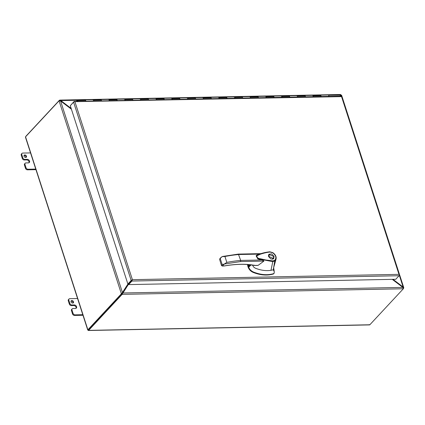 <?xml version="1.0" encoding="UTF-8"?>
<svg xmlns="http://www.w3.org/2000/svg" width="425" height="425" viewBox="0 0 425 425"><rect width="100%" height="100%" fill="white"/><g stroke="black" fill="none" stroke-linecap="round" stroke-linejoin="round"><path stroke-width="0.64" d="M76.633 101.389L76.702 100.858A1.089 0.59 -91.1 0 0 76.718 101.384A1.089 0.59 88.9 0 1 76.973 100.151A1.089 0.59 88.9 0 1 77.26 100.008A1.089 0.59 88.9 0 1 77.786 100.555L78.041 101.363M320.094 95.306A1.089 0.59 88.9 0 1 320.381 95.163L328.222 95.003A1.089 0.59 88.9 0 1 328.817 96.363L328.822 95.907M321.162 96.512L320.907 95.71A1.089 0.59 -91.1 0 0 320.381 95.163A1.089 0.59 88.9 0 1 320.976 96.517M304.412 95.62A1.089 0.59 88.9 0 1 304.693 95.476A1.089 0.59 88.9 0 1 305.293 96.831M313.135 96.672A1.089 0.59 -91.1 0 0 312.534 95.317A1.089 0.59 -91.1 0 0 312.253 95.46M288.724 95.933A1.089 0.59 88.9 0 1 289.011 95.79A1.089 0.59 88.9 0 1 289.606 97.144M297.447 96.985A1.089 0.59 -91.1 0 0 296.852 95.63A1.089 0.59 -91.1 0 0 296.57 95.774M273.041 96.241A1.089 0.59 88.9 0 1 273.323 96.098A1.089 0.59 88.9 0 1 273.923 97.458M281.764 97.298A1.089 0.59 -91.1 0 0 281.164 95.944A1.089 0.59 -91.1 0 0 280.882 96.087M257.353 96.555A1.089 0.59 88.9 0 1 257.64 96.411A1.089 0.59 88.9 0 1 258.235 97.766M266.077 97.612A1.089 0.59 -91.1 0 0 265.482 96.257A1.089 0.59 -91.1 0 0 265.195 96.401M241.671 96.868A1.089 0.59 88.9 0 1 241.952 96.725A1.089 0.59 88.9 0 1 242.548 98.079M250.394 97.925A1.089 0.59 -91.1 0 0 249.794 96.571A1.089 0.59 -91.1 0 0 249.512 96.714M225.983 97.182A1.089 0.59 88.9 0 1 226.27 97.038A1.089 0.59 88.9 0 1 226.865 98.393M234.706 98.239A1.089 0.59 -91.1 0 0 234.111 96.884A1.089 0.59 -91.1 0 0 233.824 97.027M210.301 97.495A1.089 0.59 88.9 0 1 210.582 97.352A1.089 0.59 88.9 0 1 211.177 98.706M219.024 98.552A1.089 0.59 -91.1 0 0 218.423 97.192A1.089 0.59 -91.1 0 0 218.142 97.336M194.613 97.808A1.089 0.59 88.9 0 1 194.9 97.665A1.089 0.59 88.9 0 1 195.495 99.02M203.336 98.86A1.089 0.59 -91.1 0 0 202.741 97.506A1.089 0.59 -91.1 0 0 202.454 97.649M178.93 98.122A1.089 0.59 88.9 0 1 179.212 97.978A1.089 0.59 88.9 0 1 179.807 99.333M187.653 99.174A1.089 0.59 -91.1 0 0 187.053 97.819A1.089 0.59 -91.1 0 0 186.772 97.963M163.242 98.43A1.089 0.59 88.9 0 1 163.529 98.287A1.089 0.59 88.9 0 1 164.124 99.647M171.966 99.487A1.089 0.59 -91.1 0 0 171.371 98.132A1.089 0.59 -91.1 0 0 171.084 98.276M147.56 98.743A1.089 0.59 88.9 0 1 147.842 98.6A1.089 0.59 88.9 0 1 148.437 99.955M156.283 99.801A1.089 0.59 -91.1 0 0 155.683 98.446A1.089 0.59 -91.1 0 0 155.401 98.589M131.872 99.057A1.089 0.59 88.9 0 1 132.159 98.913A1.089 0.59 88.9 0 1 132.754 100.268M140.595 100.114A1.089 0.59 -91.1 0 0 140 98.759A1.089 0.59 -91.1 0 0 139.713 98.903M116.19 99.37A1.089 0.59 88.9 0 1 116.471 99.227A1.089 0.59 88.9 0 1 117.066 100.582M124.913 100.427A1.089 0.59 -91.1 0 0 124.312 99.067A1.089 0.59 -91.1 0 0 124.031 99.216M100.502 99.684A1.089 0.59 88.9 0 1 100.789 99.54A1.089 0.59 88.9 0 1 101.384 100.895M109.225 100.741A1.089 0.59 -91.1 0 0 108.63 99.381A1.089 0.59 -91.1 0 0 108.343 99.524M84.819 99.997A1.089 0.59 88.9 0 1 85.101 99.854A1.089 0.59 88.9 0 1 85.696 101.208M93.543 101.049A1.089 0.59 -91.1 0 0 92.942 99.694A1.089 0.59 -91.1 0 0 92.661 99.838M77.084 101.378L77.27 100.635L77.488 101.373M77.052 101.378A0.51 0.276 88.9 0 1 77.515 100.842L77.685 101.368M313.321 96.672L313.06 95.869A1.089 0.59 -91.1 0 0 312.534 95.317L320.381 95.163M305.479 96.826L305.219 96.023A1.089 0.59 -91.1 0 0 304.693 95.476L312.534 95.317M297.638 96.985L297.378 96.177A1.089 0.59 -91.1 0 0 296.852 95.63L304.693 95.476M289.792 97.139L289.537 96.337A1.089 0.59 -91.1 0 0 289.011 95.79L296.852 95.63M281.95 97.293L281.69 96.491A1.089 0.59 -91.1 0 0 281.164 95.944L289.011 95.79M274.109 97.453L273.849 96.65A1.089 0.59 -91.1 0 0 273.323 96.098L281.164 95.944M266.268 97.607L266.007 96.804A1.089 0.59 -91.1 0 0 265.482 96.257L273.323 96.098M258.421 97.766L258.166 96.964A1.089 0.59 -91.1 0 0 257.64 96.411L265.482 96.257M250.58 97.92L250.32 97.118A1.089 0.59 -91.1 0 0 249.794 96.571L257.64 96.411M242.739 98.079L242.478 97.272A1.089 0.59 -91.1 0 0 241.952 96.725L249.794 96.571M234.898 98.233L234.637 97.431A1.089 0.59 -91.1 0 0 234.111 96.884L241.952 96.725M227.051 98.387L226.796 97.585A1.089 0.59 -91.1 0 0 226.27 97.038L234.111 96.884M219.21 98.547L218.949 97.745A1.089 0.59 -91.1 0 0 218.423 97.192L226.27 97.038M211.368 98.701L211.108 97.899A1.089 0.59 -91.1 0 0 210.582 97.352L218.423 97.192M203.527 98.86L203.267 98.058A1.089 0.59 -91.1 0 0 202.741 97.506L210.582 97.352M195.681 99.014L195.426 98.212A1.089 0.59 -91.1 0 0 194.9 97.665L202.741 97.506M187.839 99.174L187.579 98.366A1.089 0.59 -91.1 0 0 187.053 97.819L194.9 97.665M179.998 99.328L179.738 98.526A1.089 0.59 -91.1 0 0 179.212 97.978L187.053 97.819M172.157 99.482L171.897 98.68A1.089 0.59 -91.1 0 0 171.371 98.132L179.212 97.978M164.31 99.641L164.05 98.839A1.089 0.59 -91.1 0 0 163.529 98.287L171.371 98.132M156.469 99.795L156.209 98.993A1.089 0.59 -91.1 0 0 155.683 98.446L163.529 98.287M148.628 99.955L148.367 99.152A1.089 0.59 -91.1 0 0 147.842 98.6L155.683 98.446M140.787 100.109L140.526 99.307A1.089 0.59 -91.1 0 0 140 98.759L147.842 98.6M132.94 100.268L132.68 99.461A1.089 0.59 -91.1 0 0 132.159 98.913L140 98.759M125.099 100.422L124.838 99.62A1.089 0.59 -91.1 0 0 124.312 99.067L132.159 98.913M117.257 100.576L116.997 99.774A1.089 0.59 -91.1 0 0 116.471 99.227L124.312 99.067M109.416 100.736L109.156 99.933A1.089 0.59 -91.1 0 0 108.63 99.381L116.471 99.227M101.57 100.89L101.309 100.088A1.089 0.59 -91.1 0 0 100.789 99.54L108.63 99.381M93.728 101.049L93.468 100.247A1.089 0.59 -91.1 0 0 92.942 99.694L100.789 99.54M85.887 101.203L85.627 100.401A1.089 0.59 -91.1 0 0 85.101 99.854L92.942 99.694M132.085 280.006L128.446 284.017L128.632 284.601L395.755 279.278L399.059 275.729A1.004 0.542 -91.1 0 0 399.309 274.672L399.309 274.672A1.004 0.414 -17.9 0 1 399.548 274.842A1.004 0.414 -17.9 0 1 399.436 275.134L399.266 275.315M71.049 104.885L73.961 101.57A1.004 0.542 88.9 0 1 74.221 101.437A1.004 0.542 88.9 0 1 74.588 101.681L74.991 101.936L132.398 279.671L398.958 274.359L341.551 96.624L74.588 101.681A1.004 0.414 162.1 0 0 73.583 102.165L70.284 105.713L127.877 284.027L128.44 284.017L131.745 280.468M399.548 274.842L341.95 96.523A1.004 0.414 162.1 0 0 341.716 96.358L341.551 96.624L341.711 96.353A1.004 0.542 -91.1 0 0 341.349 96.114L74.221 101.437M398.958 274.359L399.309 274.672L398.958 274.359M73.583 102.165L131.176 280.479A1.004 0.414 -17.9 0 1 132.18 280.001L132.398 279.671L132.18 280.001A1.004 0.542 88.9 0 1 131.931 281.053L128.632 284.601M131.176 280.479L127.877 284.027M268.563 256.53L268.919 254.251L271.66 253.895L274.051 256.418L273.695 258.697L270.953 259.053L268.563 256.53M269.726 254.23L268.68 254.57M272.345 259.303L273.355 258.379L268.951 256.519L269.259 254.57L273.658 256.429L273.355 258.379M252.312 264.961L253.969 267.352L255.404 268.217C260.838 270.364 266.023 271.065 270.964 270.316L272.808 261.63L257.81 258.798L256.11 255.813L257.794 258.915L261.625 260.004C262.799 260.201 263.564 260.567 263.92 261.099L258.134 265.343L257.226 265.365M269.726 251.775L258.878 254.325C255.239 255.877 257.231 254.878 256.11 255.808L256.647 255.298C260.663 253.47 264.982 252.317 269.615 251.828M272.808 261.63L272.908 260.886L265.747 259.978L260.562 258.793C258.177 258.602 256.934 257.624 256.833 255.85L260.084 254.299C263.845 253.05 267.16 252.301 270.029 252.057L269.62 251.823M270.964 270.316L273.28 269.822L274.747 261.03L272.813 261.619M247.855 264.541L249.162 268.26C250.213 269.987 251.69 271.262 253.592 272.08C260.844 274.917 267.559 275.427 273.743 273.615L274.221 272.972L274.215 271.506L273.28 269.822M248.428 266.65L248.083 267.022C248.992 269.524 250.713 271.336 253.247 272.446C260.498 275.288 267.213 275.798 273.397 273.987L274.221 272.972M249.347 266.634L251.021 264.876M260.844 253.645L238.377 254.092L240.678 260.419L240.571 261.566L224.357 264.031L222.201 264.626L221.537 265.343L222.604 265.917L224.517 265.88C236.358 263.888 246.473 263.734 254.857 265.413L254.309 265.189M272.908 260.886L274.603 260.408C276.717 258.044 276.096 255.51 272.744 252.817L270.029 252.057M273.626 267.75L275.937 259.505L274.747 261.03L274.603 260.408M274.215 271.506L273.658 267.548M273.397 273.987L273.875 273.344M248.083 267.022L247.775 266.066L248.12 265.694M247.472 264.515L247.775 266.066M220.23 258.554L221.972 256.668L224.921 256.493A68.962 28.268 -17.9 0 1 238.77 254.517L259.494 254.102M219.714 259.696L219.773 258.798L221.186 257.279M250.92 264.86L249.236 266.672L248.274 264.578M250.474 264.802L248.896 266.496L248.519 264.6M261.625 260.004L240.678 260.419A68.962 28.268 162.1 0 0 226.828 262.395L224.352 264.026L222.264 266.029L223.927 265.997M258.134 265.343L254.857 265.413A0.558 0.303 88.9 0 1 254.713 265.482L254.586 265.471C246.293 263.808 236.247 263.962 224.453 265.944L224.389 265.923M273.392 258.958L273.663 257.885M269.259 254.57L268.414 255.643M72.696 303.073A1.456 1.068 -137.1 0 1 71.257 302.233A1.456 1.068 -137.1 0 1 71.225 300.815A1.456 1.068 -137.1 0 1 71.883 300.544A1.456 1.068 -137.1 0 1 73.318 301.383A1.456 1.068 -137.1 0 1 73.355 302.802A1.456 1.068 -137.1 0 1 72.696 303.073M71.028 301.176A1.456 1.068 -137.1 0 1 71.342 301.123A1.456 1.068 -137.1 0 1 72.617 301.745A1.456 1.068 -137.1 0 1 73.01 303.02M25.67 157.462A1.456 1.068 -137.1 0 1 24.23 156.628A1.456 1.068 -137.1 0 1 24.193 155.21A1.456 1.068 -137.1 0 1 24.852 154.939A1.456 1.068 -137.1 0 1 26.292 155.773A1.456 1.068 -137.1 0 1 26.323 157.192A1.456 1.068 -137.1 0 1 25.67 157.462M24.002 155.566A1.456 1.068 -137.1 0 1 24.315 155.513A1.456 1.068 -137.1 0 1 25.59 156.14A1.456 1.068 -137.1 0 1 25.983 157.415M369.182 324.642L369.686 324.881A1.004 0.542 -91.1 0 0 369.835 324.769L88.634 330.374L121.991 294.525A0.93 0.383 -17.9 0 1 122.177 294.371L121.991 293.787A0.93 0.383 162.1 0 0 121.8 293.941L88.405 329.832M340.42 95.343L340.776 95.205A0.93 0.383 -17.9 0 1 340.675 95.359L340.138 95.938L340.675 95.359A0.93 0.505 88.9 0 1 340.834 95.253L341.238 95.243M88.442 329.795L121.8 293.941A0.93 0.505 -91.1 0 0 121.933 293.739L121.364 293.749A0.93 0.505 88.9 0 1 121.237 293.951L121.8 293.941L121.991 294.525M25.803 136.42A1.004 0.542 88.9 0 1 25.925 136.234L59.282 100.385L59.404 100.762M340.728 94.674L340.6 95.211M59.643 100.762L59.473 100.226L59.994 100.098L59.659 100.81L60.515 100.922L71.405 109.183M403.357 288.554L403.569 288.325A0.93 0.505 -91.1 0 0 403.697 288.123L403.277 288.134M341.402 95.243L340.834 95.253L340.648 96.124M122.66 293.319L122.177 294.371L403.293 288.766A0.93 0.383 -17.9 0 1 403.192 288.92L369.835 324.769M121.991 293.787L122.586 293.893M88.634 330.374A1.004 0.542 88.9 0 1 88.485 330.485L88.012 330.246L88.4 329.795L88.012 330.246L87.778 329.949A1.004 0.414 -17.9 0 1 87.879 329.805L121.237 293.951M88.395 329.842L88.485 330.485L87.778 329.949L88.395 329.842M87.879 329.805L25.548 136.829L58.905 100.98A0.93 0.505 88.9 0 1 59.064 100.868L121.364 293.749L122.166 292.942L121.933 293.739M25.548 136.829A1.004 0.414 162.1 0 0 25.452 136.977L25.697 137.312M71.161 108.428L60.828 100.587L59.473 100.226A0.93 0.383 162.1 0 0 59.282 100.385M328.605 95.253L340.765 95.173M340.011 96.14L340.728 95.009L340.584 94.621M76.888 100.268L60.828 100.587L60.515 100.922M403.293 288.766L402.868 287.406L392.248 279.347L402.804 287.348L403.118 287.013L403.745 287.635L403.697 288.123L403.745 287.635L403.15 287.831M340.749 96.124L341.572 95.136L340.908 95.715M122.66 293.314L128.483 284.134M88.506 330.501L369.453 324.907M121.752 293.255L122.474 292.607L60.578 100.98L59.064 100.868M127.92 284.027L122.166 292.942M88.166 329.997L88.012 330.246L87.778 329.949M399.319 275.262L403.118 287.013L392.987 279.331M402.868 287.406L122.968 292.984L128.515 284.24M60.578 100.98L71.405 109.193M24.432 165.049L24.969 164.47A1.748 1.286 -137.1 0 1 25.16 163.248L24.623 163.827A1.748 1.286 42.9 0 0 24.432 165.049L25.495 168.343A1.748 1.286 42.9 0 0 27.455 169.825L35.944 169.66M21.25 155.194L21.787 154.615A1.748 1.286 -137.1 0 1 21.978 153.398L21.441 153.977A1.748 1.286 42.9 0 0 21.25 155.194L22.312 158.482A1.748 1.286 42.9 0 0 24.273 159.97L26.722 159.922A2.029 1.493 -137.1 0 1 29.001 161.649L29.006 161.654A2.029 1.493 -137.1 0 1 28.996 162.732M27.455 169.825L27.992 169.251A1.748 1.286 -137.1 0 1 26.031 167.763L25.495 168.343M24.969 164.47L26.031 167.763M25.16 163.248A1.748 1.286 -137.1 0 1 25.952 162.924L28.401 162.876A2.029 1.493 -137.1 0 0 29.32 162.493A2.029 1.493 -137.1 0 0 29.543 161.075L29.001 161.649L29.543 161.075A2.029 1.493 -137.1 0 0 27.264 159.343L24.809 159.391A1.748 1.286 -137.1 0 1 22.849 157.903L22.312 158.482M21.787 154.615L22.849 157.903M21.978 153.398A1.748 1.286 -137.1 0 1 22.769 153.069L30.542 152.915M27.992 169.251L35.764 169.092M71.464 310.654L72 310.075A1.748 1.286 -137.1 0 1 72.192 308.858L71.655 309.432A1.748 1.286 42.9 0 0 71.464 310.654L72.526 313.947A1.748 1.286 42.9 0 0 74.487 315.435L82.976 315.265M68.282 300.799L68.818 300.225A1.748 1.286 -137.1 0 1 69.009 299.003L68.473 299.582A1.748 1.286 42.9 0 0 68.282 300.799L69.344 304.087A1.748 1.286 42.9 0 0 71.304 305.575L73.753 305.527A2.029 1.493 -137.1 0 1 76.032 307.259L76.032 307.259A2.029 1.493 -137.1 0 1 76.027 308.343M74.487 315.435L75.023 314.856A1.748 1.286 -137.1 0 1 73.063 313.368L72.526 313.947M72 310.075L73.063 313.368M72.192 308.858A1.748 1.286 -137.1 0 1 72.978 308.529L75.432 308.481A2.029 1.493 -137.1 0 0 76.351 308.104A2.029 1.493 -137.1 0 0 76.569 306.685L76.032 307.259L76.569 306.685A2.029 1.493 -137.1 0 0 74.29 304.948L71.841 304.996A1.748 1.286 -137.1 0 1 69.881 303.508L69.344 304.087M68.818 300.225L69.881 303.508M69.009 299.003A1.748 1.286 -137.1 0 1 69.796 298.679L77.568 298.52M75.023 314.856L82.795 314.702M85.627 100.401L77.786 100.555M320.907 95.71L313.06 95.869M305.219 96.023L297.378 96.177M289.537 96.337L281.69 96.491M273.849 96.65L266.007 96.804M258.166 96.964L250.32 97.118M242.478 97.272L234.637 97.431M226.796 97.585L218.949 97.745M211.108 97.899L203.267 98.058M195.426 98.212L187.579 98.366M179.738 98.526L171.897 98.68M164.05 98.839L156.209 98.993M148.367 99.152L140.526 99.307M132.68 99.461L124.838 99.62M116.997 99.774L109.156 99.933M101.309 100.088L93.468 100.247M131.931 281.053L399.059 275.729M251.882 264.993L250.856 265.014M257.805 265.423L254.713 265.482A0.558 0.303 88.9 0 1 254.665 265.476M263.92 261.099L240.571 261.566M253.592 272.08L253.247 272.446M224.921 256.493L226.828 262.395M220.293 258.719L222.201 264.626M221.473 265.503L219.629 259.436L221.473 265.503L222.275 266.029M249.99 264.748L248.933 265.885M340.94 95.582L340.834 95.253M341.222 95.386L341.461 96.13M26.722 159.922L27.264 159.343M24.809 159.391L24.273 159.97M73.753 305.527L74.29 304.948M71.841 304.996L71.304 305.575M77.26 100.008L85.101 99.854M275.937 259.505C276.67 256.95 275.618 254.655 272.77 252.615L269.742 251.775M274.04 273.434L273.695 273.801M238.377 254.092L222.604 256.461M250.819 265.051L252.089 265.025M122.113 293.117L122.336 292.756M59.867 100.093L340.717 94.493M341.572 95.136L403.75 287.645M340.839 95.253L341.567 95.131M87.72 329.943L25.489 137.275"/></g></svg>
